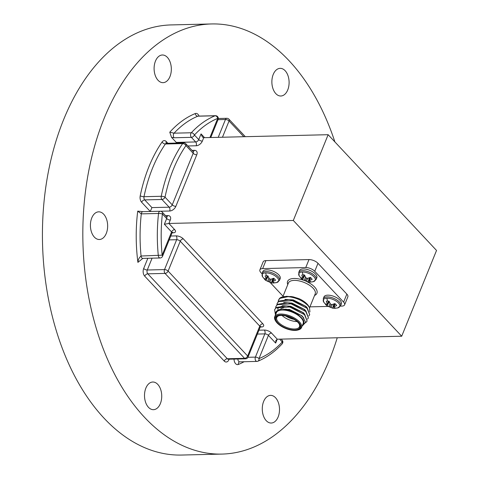 <?xml version="1.0" encoding="UTF-8"?>
<svg xmlns="http://www.w3.org/2000/svg" width="479" height="479" viewBox="0 0 479 479"><rect width="100%" height="100%" fill="white"/><g stroke="black" fill="none" stroke-linecap="round" stroke-linejoin="round"><path stroke-width="0.72" d="M273.234 74.437A13.837 8.616 -91.4 0 1 280.155 68.347A13.837 8.616 -91.4 0 1 287.969 75.598A13.837 8.616 -91.4 0 1 287.741 89.926A13.837 8.616 -91.4 0 1 280.82 96.01A13.837 8.616 -91.4 0 1 273.006 88.759A13.837 8.616 -91.4 0 1 273.234 74.437M155.465 61.084A13.837 8.616 -91.4 0 1 162.387 54.995A13.837 8.616 -91.4 0 1 170.195 62.246A13.837 8.616 -91.4 0 1 169.967 76.574A13.837 8.616 -91.4 0 1 163.046 82.663A13.837 8.616 -91.4 0 1 155.232 75.413A13.837 8.616 -91.4 0 1 155.465 61.084M91.776 217.921A13.837 8.616 -91.4 0 1 98.698 211.832A13.837 8.616 -91.4 0 1 106.512 219.083A13.837 8.616 -91.4 0 1 106.284 233.411A13.837 8.616 -91.4 0 1 99.363 239.5A13.837 8.616 -91.4 0 1 91.549 232.249A13.837 8.616 -91.4 0 1 91.776 217.921M145.867 388.11A13.837 8.616 -91.4 0 1 152.789 382.02A13.837 8.616 -91.4 0 1 160.603 389.271A13.837 8.616 -91.4 0 1 160.369 403.599A13.837 8.616 -91.4 0 1 153.454 409.683A13.837 8.616 -91.4 0 1 145.64 402.432A13.837 8.616 -91.4 0 1 145.867 388.11M263.642 401.456A13.837 8.616 -91.4 0 1 270.563 395.373A13.837 8.616 -91.4 0 1 278.371 402.623A13.837 8.616 -91.4 0 1 278.143 416.946A13.837 8.616 -91.4 0 1 271.222 423.035A13.837 8.616 -91.4 0 1 263.408 415.784A13.837 8.616 -91.4 0 1 263.642 401.456M337.246 337.773A215.125 133.922 -91.4 0 1 329.558 359.43A215.125 133.922 -91.4 0 1 221.963 454.08A215.125 133.922 -91.4 0 1 100.488 341.335A215.125 133.922 -91.4 0 1 104.051 118.6A215.125 133.922 -91.4 0 1 211.646 23.95A215.125 133.922 -91.4 0 1 334.893 141.916M221.963 454.08L181.565 455.05A215.125 133.922 -91.4 0 1 60.097 342.305A215.125 133.922 -91.4 0 1 63.653 119.57A215.125 133.922 -91.4 0 1 171.248 24.92L211.646 23.95M192.019 150.388L194.318 150.334A5.508 3.533 -43.1 0 1 196.773 154.795A2.754 1.233 -157.9 0 1 193.181 153.304A2.754 1.766 136.9 0 0 193.031 151.472L185.816 143.766A2.754 1.766 136.9 0 1 185.96 145.592A2.754 1.635 -145.3 0 0 182.643 143.58L165.405 143.993A126.648 78.843 88.6 0 0 144.005 196.695L161.243 196.282A2.754 0.748 11.6 0 1 165.027 197.15L172.242 204.862L193.181 153.304L185.96 145.592A123.893 77.125 88.6 0 0 173.41 169.153A123.893 77.125 88.6 0 0 165.027 197.15A2.754 1.766 136.9 0 1 161.944 199.486L144.706 199.899L151.927 207.605L150.286 211.484L141.628 202.228A5.508 3.431 -91.4 0 1 140.221 195.827A2.754 0.748 -168.4 0 0 144.005 196.695A2.754 1.712 88.6 0 0 144.706 199.899A2.754 1.766 -43.1 0 0 141.628 202.228M277.215 339.216L275.647 343.084L268.426 335.378L258.995 358.603A2.754 2.096 67.8 0 1 257.882 361.202C266.653 357.597 274.736 351.831 282.125 343.91L282.125 343.91A2.754 1.82 -137 0 0 282.269 341.982L279.622 339.156M141.299 213.868L137.718 211.137L142.922 211.658A2.754 1.712 88.6 0 0 141.299 213.868A126.648 78.843 88.6 0 0 141.071 256.014L162.153 255.181L171.584 231.956L164.369 224.25L166.686 218.55L162.375 213.945A2.754 0.461 -173.7 0 0 158.537 213.454L141.299 213.868M137.904 262.372C138.138 259.612 139.197 257.492 141.071 256.014A2.754 1.712 88.6 0 0 142.832 258.397L137.904 262.372A129.402 80.556 -91.4 0 1 137.718 211.137M176.697 143.059A2.754 1.712 88.6 0 0 176.266 142.413L195.654 141.946L191.349 137.347L174.111 137.76L171.542 137.365L169.77 132.204L174.063 133.18L191.301 132.767A2.754 1.82 43 0 1 194.426 135.018L198.737 139.617L201.054 133.91L204.563 137.665M209.928 137.533L217.7 118.397A2.754 2.096 -112.2 0 0 215.083 115.78L197.851 116.193A126.648 78.843 88.6 0 0 174.063 133.18A2.754 1.712 88.6 0 0 174.111 137.76M171.542 137.365L176.266 142.413M436.531 250.451L401.695 336.228L293.31 220.472L328.139 134.701L436.531 250.451M401.695 336.228L277.281 339.21L275.892 340.407L275.647 343.084M293.31 220.472L168.895 223.459L164.369 224.25M328.139 134.701L203.725 137.683L202.366 136.994L201.054 133.91M309.751 282.089A6.413 2.874 22.1 0 1 308.626 282.035A6.413 2.874 22.1 0 1 308.231 281.981L302.494 279.604A6.413 2.874 22.1 0 1 302.321 279.473A6.413 2.874 22.1 0 1 301.369 278.616A6.413 2.874 22.1 0 1 300.638 277.622L302.89 278.317L301.77 275.078A6.413 2.874 22.1 0 1 303.027 274.904A6.413 2.874 22.1 0 1 304.548 275.012L305.674 277.479L306.554 278.227L307.71 278.323L310.284 277.389A6.413 2.874 22.1 0 1 312.14 279.377L309.009 280.85L311.009 281.915A6.413 2.874 22.1 0 1 309.751 282.089A12.61 7.85 -91.4 0 0 310.344 282.107L313.314 281.682L316.11 279.449A9.364 4.191 22.1 0 0 314.757 275.748A9.364 4.191 22.1 0 0 302.524 270.683A9.364 4.191 22.1 0 0 298.758 272.401L299.207 275.952A8.844 3.958 22.1 0 1 302.381 272A8.844 3.958 22.1 0 1 313.26 276.126A8.844 3.958 22.1 0 1 313.314 281.682L313.314 281.682A8.844 3.958 22.1 0 1 311.655 281.897M309.823 278.006A5.305 2.377 -157.9 0 1 309.356 277.952L308.057 281.957L302.494 279.604L304.524 275.952A5.305 2.377 -157.9 0 1 304.267 275.748M316.11 279.449L316.811 277.724A9.364 4.191 -157.9 0 0 315.457 274.024A9.364 4.191 -157.9 0 0 306.338 269.276A9.364 4.191 -157.9 0 0 299.459 270.677L298.758 272.401M309.009 280.85L309.961 277.533M309.674 280.419L310.566 277.604M302.746 277.551L304.057 274.952M302.89 278.317L304.59 275.132M304.303 280.55L305.488 277.137M304.913 275.94L304.524 275.952M305.345 280.939L306.476 278.167M306.338 281.389L307.799 278.299M273.126 282.963A6.413 2.874 22.1 0 1 272.006 282.909A6.413 2.874 22.1 0 1 271.605 282.861L265.869 280.484A6.413 2.874 22.1 0 1 265.695 280.347A6.413 2.874 22.1 0 1 264.743 279.497A6.413 2.874 22.1 0 1 264.013 278.497L266.264 279.197L265.144 275.958A6.413 2.874 22.1 0 1 266.402 275.784A6.413 2.874 22.1 0 1 267.923 275.892L269.048 278.359L269.928 279.107L271.084 279.203L273.659 278.269A6.413 2.874 22.1 0 1 275.515 280.251L272.383 281.73L274.383 282.79A6.413 2.874 22.1 0 1 273.126 282.963A12.61 7.85 -91.4 0 0 273.719 282.987L276.688 282.556L279.485 280.323A9.364 4.191 22.1 0 0 278.131 276.628A9.364 4.191 22.1 0 0 265.905 271.563A9.364 4.191 22.1 0 0 262.133 273.281L262.582 276.826A8.844 3.958 22.1 0 1 265.755 272.874A8.844 3.958 22.1 0 1 276.634 277.006A8.844 3.958 22.1 0 1 276.688 282.556L276.688 282.556A8.844 3.958 22.1 0 1 275.03 282.778M273.204 278.886A5.305 2.377 -157.9 0 1 272.737 278.832L271.431 282.832L265.869 280.484L267.899 276.826A5.305 2.377 -157.9 0 1 267.641 276.623M279.485 280.323L280.185 278.604A9.364 4.191 -157.9 0 0 278.832 274.904A9.364 4.191 -157.9 0 0 269.713 270.156A9.364 4.191 -157.9 0 0 262.833 271.557L262.133 273.281M272.383 281.73L273.335 278.407M273.048 281.299L273.94 278.485M266.12 278.431L267.432 275.826M266.264 279.197L267.965 276.012M267.683 281.424L268.863 278.018M268.288 276.82L267.899 276.826M268.719 281.814L269.851 279.041M269.719 282.269L271.174 279.179M277.119 322.96A13.765 6.167 -157.9 0 0 297.77 330.049A13.765 6.167 -157.9 0 0 298.662 322.445A13.765 6.167 -157.9 0 0 282.053 315.02A13.765 6.167 -157.9 0 0 275.688 321.08A13.765 6.167 -157.9 0 0 277.119 322.96M275.688 321.08L275.311 320.427A14.454 6.472 22.1 0 1 274.73 316.691A14.454 6.472 22.1 0 1 285.352 314.529A14.454 6.472 22.1 0 1 299.435 321.858A14.454 6.472 22.1 0 1 301.519 327.57A14.454 6.472 22.1 0 1 298.501 329.845L297.77 330.049M277.766 322.948A12.945 5.796 22.1 0 1 278.604 315.799A12.945 5.796 22.1 0 1 298.016 322.457A12.945 5.796 22.1 0 1 299.363 324.229A12.945 5.796 22.1 0 1 293.387 329.923A12.945 5.796 22.1 0 1 277.766 322.948M278.982 315.703A12.256 5.485 -157.9 0 0 276.772 317.523A12.256 5.485 -157.9 0 0 278.538 322.361A12.256 5.485 -157.9 0 0 290.478 328.576A12.256 5.485 -157.9 0 0 299.477 326.744A12.256 5.485 -157.9 0 0 299.159 323.894M280.7 308.949A12.256 5.485 22.1 0 1 282.341 308.183L283.796 307.775M286.262 296.303L293.136 296.854L298.902 298.615A15.142 6.784 22.1 0 1 307.153 304.171A15.142 6.784 22.1 0 1 308.727 306.237L309.518 307.602L307.835 305.41C302.752 300.584 296.19 297.657 288.16 296.627A17.208 7.706 -157.9 0 0 282.257 296.986A17.208 7.706 -157.9 0 0 279.544 298.411L278.461 300.183L279.916 298.339L288.16 296.627M309.907 311.919L309.518 307.602M275.587 314.589L277.748 310.015L285.873 309.195L300.644 315.14L302.782 316.96L305.662 322.271L302.584 325.66M302.381 325.451A15.142 6.784 -157.9 0 0 301.596 317.858A15.142 6.784 -157.9 0 0 284.766 309.829A15.142 6.784 -157.9 0 0 275.593 314.571M301.519 327.57L303.141 323.576A14.454 6.472 -157.9 0 0 301.057 317.87A14.454 6.472 -157.9 0 0 286.969 310.536A14.454 6.472 -157.9 0 0 276.353 312.703L274.73 316.691M276.874 304.848L277.173 303.351L278.634 301.513L292.31 300.656L307.069 308.314L309.709 314.715L308.793 315.96M277.173 303.351L278.79 301.111L288.981 299.591L292.471 300.261L304.949 305.967L307.231 307.913L309.709 314.715M275.473 314.871L274.605 309.685L276.06 307.847L289.741 306.997L304.494 314.649L307.135 321.056L305.62 322.732M274.605 309.685L276.221 307.452L286.406 305.925L289.897 306.602L302.375 312.302L304.656 314.254L307.135 321.056M275.587 308.015L275.892 306.518L277.347 304.68L291.022 303.83L305.782 311.482L308.422 317.882L307.506 319.134M275.892 306.518L277.509 304.285L287.693 302.758L291.184 303.429L303.662 309.135L305.943 311.087L308.422 317.882M340.401 306.129L341.838 306.093A6.886 3.084 -157.9 0 0 344.605 304.83A6.886 3.084 -157.9 0 0 343.611 302.111L346.856 294.124L317.99 263.3L314.751 271.282A6.886 3.084 -157.9 0 0 305.752 267.557L262.666 268.593A6.886 3.084 -157.9 0 0 259.893 269.857A6.886 3.084 -157.9 0 0 260.887 272.575L261.983 273.748M346.856 294.124A6.886 3.084 22.1 0 1 347.85 296.842L344.605 304.83M259.893 269.857L263.139 261.869A6.886 3.084 22.1 0 1 265.911 260.606L262.666 268.593M305.752 267.557L308.997 259.576L265.911 260.606M308.997 259.576A6.886 3.084 22.1 0 1 317.99 263.3M309.931 306.859L327.935 306.428M343.611 302.111L314.751 271.282M270.264 282.592L283.041 296.232M278.161 301.68L278.461 300.183M282.257 296.986L290.933 296.513L298.902 298.615M297.118 321.583A12.256 5.485 22.1 0 1 282.059 315.463M285.718 315.966A10.879 4.868 -157.9 0 0 294.148 319.385M278.604 309.644L289.412 309.41L302.069 315.883L303.896 318.182M282.37 305.71L290.699 306.243L303.357 312.715L304.782 314.38M283.658 302.542L291.986 303.075L304.644 309.548L306.069 311.206M284.945 299.375L293.274 299.908L305.931 306.38L307.356 308.039M285.873 309.195L289.25 309.805L300.644 315.14M277.545 309.039L278.802 307.44L282.209 306.105M287.065 306.021L290.537 306.638L302.375 312.302M287.693 302.758L291.825 303.47L303.662 309.135M288.981 299.591L293.112 300.303L304.949 305.967M290.933 296.513L293.136 296.854M334.288 308.29A6.413 2.874 22.1 0 1 333.162 308.236A6.413 2.874 22.1 0 1 332.767 308.183L327.031 305.806A6.413 2.874 22.1 0 1 326.852 305.674A6.413 2.874 22.1 0 1 325.906 304.818A6.413 2.874 22.1 0 1 325.175 303.824L327.426 304.518L326.307 301.285A6.413 2.874 22.1 0 1 327.564 301.111A6.413 2.874 22.1 0 1 329.085 301.213L330.211 303.68L331.091 304.428L332.246 304.524L334.815 303.59A6.413 2.874 22.1 0 1 336.677 305.578L333.546 307.051L335.545 308.117A6.413 2.874 22.1 0 1 334.288 308.29A12.61 7.85 -91.4 0 0 334.881 308.308L337.851 307.883L340.641 305.65A9.364 4.191 22.1 0 0 339.294 301.95A9.364 4.191 22.1 0 0 327.061 296.884A9.364 4.191 22.1 0 0 323.295 298.603L323.738 302.153A8.844 3.958 22.1 0 1 326.918 298.201A8.844 3.958 22.1 0 1 337.797 302.327A8.844 3.958 22.1 0 1 337.851 307.883L337.851 307.883A8.844 3.958 22.1 0 1 336.186 308.099M334.36 304.207A5.305 2.377 -157.9 0 1 333.893 304.153L332.594 308.159L327.031 305.806L329.061 302.153A5.305 2.377 -157.9 0 1 328.798 301.95M340.641 305.65L341.341 303.925A9.364 4.191 -157.9 0 0 339.994 300.225A9.364 4.191 -157.9 0 0 330.875 295.483A9.364 4.191 -157.9 0 0 323.996 296.878L323.295 298.603M333.546 307.051L334.498 303.734M334.21 306.62L335.096 303.806M327.283 303.752L328.594 301.153M327.426 304.518L329.127 301.339M328.839 306.752L330.025 303.339M329.45 302.141L329.061 302.153M329.881 307.141L331.007 304.369M330.875 307.596L332.336 304.5M151.927 207.605L169.165 207.191L161.944 199.486A2.754 1.712 88.6 0 1 161.243 196.282A126.648 78.843 -91.4 0 1 169.811 167.662A126.648 78.843 -91.4 0 1 182.643 143.58A2.754 1.712 -91.4 0 1 183.738 142.892L166.506 143.305A2.754 1.712 -91.4 0 0 165.405 143.993A2.754 1.635 34.7 0 1 162.088 141.982A5.508 3.431 -91.4 0 1 166.267 141.55L167.884 143.275M247.942 357.292L255.403 357.112A2.754 1.233 22.1 0 1 258.995 358.603A123.893 77.125 88.6 0 0 282.269 341.982A2.754 1.766 -43.1 0 0 282.125 340.15L281.155 339.12M244.164 361.711A129.402 80.556 -91.4 0 1 238.374 364.459A5.508 3.431 -91.4 0 1 234.027 359.082M257.301 361.322A2.754 1.712 -91.4 0 1 256.912 361.406L239.488 361.855A2.754 2.096 -112.2 0 0 238.374 364.459M142.832 258.397L160.07 257.983A2.754 1.712 88.6 0 1 159.076 257.51A2.754 1.712 88.6 0 1 158.309 255.6A126.648 78.843 -91.4 0 1 158.537 213.454A2.754 1.712 88.6 0 1 158.783 212.454A2.754 1.712 88.6 0 1 160.16 211.245L142.922 211.658M170.284 220.035A2.754 1.233 22.1 0 1 166.686 218.55A2.754 1.766 136.9 0 0 166.542 216.718L162.231 212.119A2.754 1.766 136.9 0 1 162.375 213.945A123.893 77.125 88.6 0 0 162.153 255.181A2.754 1.233 22.1 0 1 162.555 256.265L171.985 233.045A2.754 1.233 22.1 0 0 171.584 231.956A2.754 1.766 -43.1 0 1 174.667 229.627L168.895 223.459L170.284 220.035A5.508 3.533 -43.1 0 0 167.824 215.58A2.754 1.712 -91.4 0 1 166.602 216.771M140.221 195.827A129.402 80.556 -91.4 0 1 162.088 141.982M210.772 137.515L218.095 119.481A2.754 1.233 -157.9 0 0 217.7 118.397A123.893 77.125 88.6 0 0 194.426 135.018A2.754 1.766 136.9 0 1 191.349 137.347A2.754 1.712 88.6 0 1 190.834 133.527A2.754 1.712 88.6 0 1 191.301 132.767A126.648 78.843 -91.4 0 1 215.083 115.78A2.754 1.712 88.6 0 1 215.478 115.696L198.24 116.11A2.754 1.712 -91.4 0 0 197.851 116.193A2.754 2.096 67.8 0 1 195.234 113.571A5.508 3.431 -91.4 0 1 199.054 116.086M169.77 132.204A129.402 80.556 -91.4 0 1 195.234 113.571M243.787 136.725L229.058 120.995L222.466 137.233M170.775 236.021L176.128 235.89A5.508 2.467 -157.9 0 1 183.325 238.871L262.851 323.798A2.754 1.766 -43.1 0 0 259.768 326.133L180.248 241.206L168.117 271.078L247.637 356.005L259.768 326.133A2.754 1.233 22.1 0 1 260.163 327.217L248.032 357.094A2.754 1.233 22.1 0 0 247.637 356.005A2.754 1.766 136.9 0 1 244.559 358.34L165.033 273.413L147.801 273.826L227.321 358.753L244.559 358.34A2.754 1.712 -91.4 0 0 245.547 358.807A2.754 2.754 0 0 0 248.032 357.094M229.142 359.202L228.98 359.603A5.508 3.431 88.6 0 1 224.244 361.082L144.718 276.155A5.508 3.431 88.6 0 1 143.682 268.509L147.837 258.277M258.959 330.193L264.312 330.067A5.508 2.467 -157.9 0 1 271.509 333.049L277.281 339.21M172.081 232.836L173.242 232.812A5.508 2.467 -157.9 0 0 174.667 229.627M260.265 327.013L261.426 326.983A5.508 2.467 -157.9 0 0 262.851 323.798M196.174 145.772A5.508 3.533 -43.1 0 0 202.336 141.107A2.754 1.233 22.1 0 1 198.737 139.617A2.754 1.766 136.9 0 1 195.654 141.946A2.754 1.712 88.6 0 1 196.174 145.772L187.882 145.969M196.773 154.795L175.841 206.347A5.508 3.533 -43.1 0 1 169.68 211.017L150.292 211.478M165.524 215.634L167.824 215.58M203.725 137.683L202.336 141.107M152.083 258.175L147.281 270L164.519 269.587L176.649 239.716L169.201 239.895M257.882 361.202A2.754 2.754 0 0 1 256.912 361.406A2.754 1.712 -91.4 0 1 255.918 360.932A2.754 1.712 -91.4 0 1 255.403 357.112L264.833 333.887L257.385 334.067M218.22 137.335L225.459 119.505L218.017 119.684M226.836 118.295A2.754 1.712 -91.4 0 0 225.459 119.505A2.754 1.233 22.1 0 1 229.058 120.995A2.754 1.766 -43.1 0 0 228.914 119.163A2.754 2.754 0 0 0 226.836 118.295L218.298 118.499M173.242 232.812A2.754 1.712 88.6 0 0 172.518 232.363M168.117 271.078A2.754 1.766 136.9 0 1 165.033 273.413A2.754 1.712 -91.4 0 1 164.519 269.587A2.754 1.233 22.1 0 1 168.117 271.078M176.128 235.89A2.754 1.712 -91.4 0 1 176.649 239.716A2.754 1.233 22.1 0 1 180.248 241.206A2.754 1.766 -43.1 0 1 183.325 238.871M144.718 276.155A2.754 1.766 -43.1 0 1 147.801 273.826A2.754 1.712 -91.4 0 1 147.281 270A2.754 1.233 22.1 0 1 143.682 268.509M245.547 358.807L228.315 359.22A2.754 1.712 -91.4 0 1 227.321 358.753A2.754 1.766 -43.1 0 0 224.244 361.082M261.426 326.983A2.754 1.712 88.6 0 0 260.696 326.54M228.687 359.214A2.754 1.233 -157.9 0 0 228.98 359.603M264.312 330.067A2.754 1.712 88.6 0 1 264.833 333.887A2.754 1.233 22.1 0 1 268.426 335.378A2.754 1.766 136.9 0 1 271.509 333.049M239.674 361.819A2.754 1.712 -91.4 0 1 237.895 358.993M175.841 206.347A2.754 1.233 -157.9 0 1 172.242 204.862A2.754 1.766 136.9 0 1 169.165 207.191A2.754 1.712 -91.4 0 1 169.68 211.017M193.097 151.532A2.754 1.712 88.6 0 0 194.318 150.334M166.267 141.55A2.754 1.766 -43.1 0 0 166.333 143.287M303.027 274.904A12.61 7.85 -91.4 0 1 302.381 272M266.402 275.784A12.61 7.85 -91.4 0 1 265.755 272.874M309.584 307.71L315.182 293.92A14.454 6.472 -157.9 0 0 313.098 288.214A14.454 6.472 -157.9 0 0 299.016 280.88A14.454 6.472 -157.9 0 0 288.394 283.047L282.796 296.836M287.771 284.586A15.831 7.089 22.1 0 1 303.315 280.167M307.165 281.778A15.831 7.089 22.1 0 1 314.637 287.047A15.831 7.089 22.1 0 1 314.559 295.459M327.564 301.111A12.61 7.85 -91.4 0 1 326.918 298.201M245.32 136.683L228.914 119.163M218.095 119.481A2.754 2.754 0 0 0 215.478 115.696M162.231 212.119A2.754 2.754 0 0 0 160.16 211.245M160.07 257.983A2.754 2.754 0 0 0 162.555 256.265M172.254 232.339L172.65 232.291L171.985 233.045M260.432 326.51L260.833 326.468L260.163 327.217M282.125 343.91A2.754 2.754 0 0 0 282.125 340.15M185.816 143.766A2.754 2.754 0 0 0 183.738 142.892M299.207 275.952L302.321 279.473M310.344 282.107L308.626 282.035M262.582 276.826L265.695 280.347M273.719 282.987L272.006 282.909M287.663 306.093L286.406 305.925M323.738 302.153L326.852 305.674M334.881 308.308L333.162 308.236"/></g></svg>
